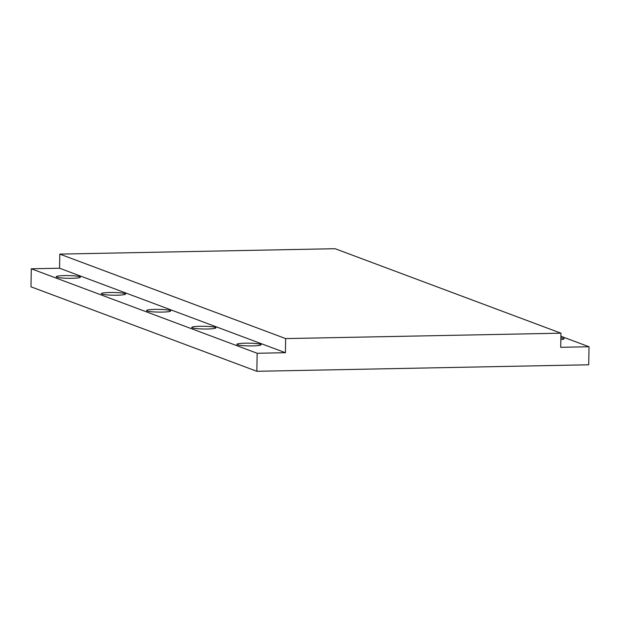 <?xml version="1.0" encoding="UTF-8"?>
<svg xmlns="http://www.w3.org/2000/svg" width="620" height="620" viewBox="0 0 620 620"><rect width="100%" height="100%" fill="white"/><g stroke="black" fill="none" stroke-linecap="round" stroke-linejoin="round"><path stroke-width="0.93" d="M252.603 345.89A12.098 1.356 0.9 0 0 261.082 344.728A12.098 1.356 0.9 0 0 245.373 343.185A12.098 1.356 0.9 0 0 236.894 344.348A12.098 1.356 0.9 0 0 252.603 345.89M560.844 339.651A12.098 1.356 0.9 0 0 564.084 338.776A12.098 1.356 0.9 0 0 560.868 337.807M207.429 328.995A12.098 1.356 0.9 0 0 215.915 327.833A12.098 1.356 0.9 0 0 200.206 326.291A12.098 1.356 0.9 0 0 191.72 327.453A12.098 1.356 0.9 0 0 207.429 328.995M162.254 312.092A12.098 1.356 0.9 0 0 170.74 310.93A12.098 1.356 0.9 0 0 155.031 309.396A12.098 1.356 0.9 0 0 146.545 310.55A12.098 1.356 0.9 0 0 162.254 312.092M117.087 295.197A12.098 1.356 0.9 0 0 125.566 294.035A12.098 1.356 0.9 0 0 109.856 292.493A12.098 1.356 0.9 0 0 101.378 293.655A12.098 1.356 0.9 0 0 117.087 295.197M71.912 278.303A12.098 1.356 0.9 0 0 80.391 277.14A12.098 1.356 0.9 0 0 64.681 275.598A12.098 1.356 0.9 0 0 56.203 276.76A12.098 1.356 0.9 0 0 71.912 278.303M285.425 352.71L285.649 338.59L59.784 254.107L59.566 268.228L285.425 352.71L257.145 353.268L256.866 371.295L588.713 364.785L589 346.751L560.72 347.308L560.945 333.188L285.649 338.59M59.784 254.107L335.079 248.705L560.945 333.188M560.891 336.242L589 346.751M59.566 268.228L31.287 268.786L31 286.812L256.866 371.295M31.287 268.786L257.145 353.268"/></g></svg>
